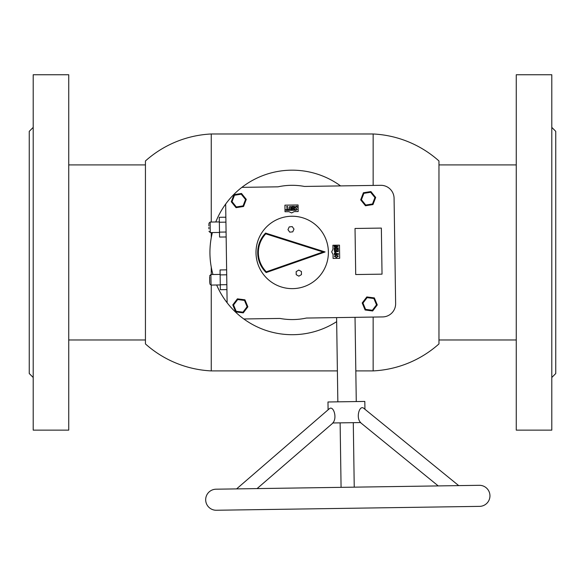 <?xml version="1.0" encoding="UTF-8"?>
<svg xmlns="http://www.w3.org/2000/svg" width="585" height="585" viewBox="0 0 585 585"><rect width="100%" height="100%" fill="white"/><g stroke="black" fill="none" stroke-linecap="round" stroke-linejoin="round"><path stroke-width="0.88" d="M373.15 317.063L373.15 370.905A106.543 106.543 0 0 0 438.962 343.921L438.962 160.963A106.543 106.543 0 0 0 373.15 133.98L211.251 133.98A106.543 106.543 0 0 0 145.438 160.963L145.438 343.921A106.543 106.543 0 0 0 211.251 370.905L211.251 285.07M373.15 185.423L373.15 133.98M211.251 274.541L211.251 267.096M211.251 237.781L211.251 232.574M211.251 222.037L211.251 133.98M373.15 370.905L355.819 370.905M337.384 370.905L211.251 370.905M356.272 401.559L355.029 317.333M337.845 401.836L336.602 317.604M328.39 251.908A36.197 36.197 0 0 0 291.666 216.245A36.197 36.197 0 0 0 256.003 252.976A36.197 36.197 0 0 0 292.734 288.632A36.197 36.197 0 0 0 328.39 251.908M266.168 272.566A27.919 27.919 0 0 1 265.583 233.086L325.099 251.952L266.168 272.566L266.336 271.813L323.022 251.981L265.78 233.839L265.583 233.086A27.919 27.919 0 0 0 257.7 252.947M325.099 251.952L323.022 251.981M289.721 232.143L292.749 231.85L294.006 229.086L292.237 226.614L289.217 226.907L287.959 229.671L289.721 232.143M296.207 274.679L298.862 276.164L301.472 274.606L301.429 271.564L298.774 270.087L296.164 271.645L296.207 274.679M243.557 206.476L236.055 207.668L231.272 201.759L233.993 194.666L241.503 193.474L246.285 199.383L243.557 206.476L243.082 205.883L245.532 199.5L241.225 194.183L234.475 195.258L232.026 201.642L236.325 206.958L243.082 205.883M233.993 194.666L234.475 195.258M232.026 201.642L231.272 201.759M236.325 206.958L236.055 207.668M241.503 193.474L241.225 194.183M246.285 199.383L245.532 199.5M374.349 297.911L377.274 304.924L372.66 310.964L365.12 309.991L362.203 302.971L366.817 296.939L374.349 297.911L373.888 298.518L367.109 297.641L362.956 303.074L365.588 309.385L372.367 310.262L376.521 304.829L373.888 298.518M377.274 304.924L376.521 304.829M367.109 297.641L366.817 296.939M372.66 310.964L372.367 310.262M362.956 303.074L362.203 302.971M365.12 309.991L365.588 309.385M372.974 204.56L365.471 205.759L360.682 199.858L363.395 192.765L370.897 191.566L375.687 197.467L372.974 204.56L372.491 203.975L374.934 197.584L370.627 192.275L363.87 193.35L361.428 199.741L365.742 205.05L372.491 203.975M375.687 197.467L374.934 197.584M370.627 192.275L370.897 191.566M363.87 193.35L363.395 192.765M361.428 199.741L360.682 199.858M365.471 205.759L365.742 205.05M232.793 304.895L237.4 298.847L244.939 299.812L247.872 306.825L243.265 312.873L235.726 311.907L232.793 304.895L233.547 304.99L236.186 311.3L242.972 312.171L247.111 306.73L244.479 300.419L237.693 299.549L233.547 304.99M244.939 299.812L244.479 300.419M237.693 299.549L237.4 298.847M247.872 306.825L247.111 306.73M236.186 311.3L235.726 311.907M243.265 312.873L242.972 312.171M294.226 211.602L298.174 211.543L298.079 204.962L284.917 205.159L285.019 211.733L288.961 211.682L291.615 212.955L294.226 211.602M382.034 274.153L381.354 228.084L355.029 228.472L355.709 274.541L382.034 274.153M331.68 251.857L333.033 254.468L333.092 258.416L339.673 258.321L339.483 245.159L332.902 245.254L332.96 249.203L331.68 251.857M394.078 198.278A13.162 13.162 0 0 0 380.725 185.313L304.456 186.439A67.129 67.129 0 0 0 277.999 186.827L241.876 187.361A82.266 82.266 0 0 0 225.664 204.055L227.119 302.767A82.266 82.266 0 0 0 243.813 318.971L279.944 318.437A67.129 67.129 0 0 0 306.394 318.05L382.663 316.924A13.162 13.162 0 0 0 395.628 303.571L394.078 198.278L395.628 303.571M286.533 206.585L287.732 206.432L287.323 206.761L287.367 209.993L288.471 209.488L288.273 210.373L286.08 210.403L285.882 209.532L287.001 209.978L286.95 206.768L286.533 206.585M290.767 207.309L290.043 206.534L289.224 207.353L289.612 210.351L288.785 210.366L289.085 207.361L290.087 206.351L291.14 207.302L291.505 210.322L290.489 210.337L290.767 207.309M292.032 209.993L291.659 206.373L292.675 206.359L292.383 208.37L293.743 208.355L293.392 206.351L294.401 206.329L294.438 210.278L293.473 210.293L293.743 208.494L292.383 208.509L292.705 210.308L291.739 210.322L292.032 209.993M295.184 207.339L297.195 209.32L296.105 210.3L295.132 210.315L295.03 209.371L296.149 210.139L296.895 209.364L294.862 207.346L295.973 206.264L297.012 206.249L297.217 207.375L295.952 206.425L295.184 207.339M334.262 248.12L337.26 246.46L334.24 246.899L334.225 245.978L338.181 246.307L334.766 248.303L338.203 247.857L338.218 248.779L337.889 248.391L334.269 248.793L334.262 248.12M334.445 251.535L334.276 249.393L335.11 249.239L334.43 250.109L334.627 250.958L336.053 250.936L335.439 249.7L336.799 249.678L336.192 250.936L337.925 250.906L338.101 250.102L337.274 249.144L338.225 249.268L338.262 251.623L334.445 251.535M336.433 253.173L336.448 253.89L338.291 253.488L338.305 254.599L337.976 254.234L334.357 254.636L334.335 253.276L335.337 252.055L336.433 253.173M336.309 253.89L335.359 252.449L334.474 253.385L334.671 253.912L336.309 253.89M334.335 256.252L336.324 254.928L338.371 256.193L336.36 257.517L334.335 256.252M336.353 257.078L338.232 256.193L336.331 255.367L334.496 256.252L336.353 257.078M209.715 282.869L209.627 276.793M208.874 225.817L208.852 224.304M225.664 204.055A82.266 82.266 0 0 0 215.785 221.971M212.37 232.552A82.266 82.266 0 0 0 212.955 274.519M340.58 185.906A82.266 82.266 0 0 0 241.876 187.361M243.813 318.971A82.266 82.266 0 0 0 336.66 321.655M216.647 284.997A82.266 82.266 0 0 0 227.119 302.767M380.725 185.313L304.456 186.439A67.129 67.129 0 0 0 277.999 186.827M279.944 318.437A67.129 67.129 0 0 0 306.394 318.05L382.663 316.924M226.929 289.612L220.348 289.707L220.128 274.892L220.055 269.948L226.636 269.853M220.128 274.892L226.709 274.796M220.274 284.771L226.856 284.668M226.154 236.969L219.572 237.064L219.499 232.121L226.081 232.026M219.499 232.121L219.353 222.249L225.934 222.146M219.353 222.249L219.28 217.306L225.861 217.21M208.918 228.859L208.896 227.338M489.952 495.685A10.53 10.53 0 0 0 479.269 485.309L216.048 489.199A10.53 10.53 0 0 0 205.679 499.882A10.53 10.53 0 0 0 216.362 510.252L479.583 506.369A10.53 10.53 0 0 0 489.952 495.685M360.418 422.56L438.238 485.916M216.048 489.199L236.603 488.892L329.589 408.52C333.728 405.741 337.435 418.436 332.748 422.97L360.667 422.56C355.841 418.151 359.197 405.361 363.402 408.023L458.72 485.616M332.997 422.97L257.078 488.592L341.077 487.349L340.126 422.86M364.938 409.273L364.821 401.434L327.973 401.983L328.09 409.814M33.199 377.486L29.25 373.537L29.25 131.347L33.199 127.398M33.199 430.136L33.199 74.748L68.737 74.748L68.737 430.136L33.199 430.136M551.801 127.398L555.75 131.347L555.75 373.537L551.801 377.486M551.801 88.291L551.801 430.136L516.262 430.136L516.262 74.748L551.801 74.748L551.801 88.291M265.78 233.839A27.261 27.261 0 0 0 266.336 271.813M209.613 275.886L210.907 274.548L211.061 285.078L220.274 284.939M208.838 223.39L210.132 222.059L210.286 232.589L219.499 232.45M145.438 339.973L68.737 339.973M145.438 164.911L68.737 164.911M438.962 164.911L516.262 164.911M438.962 339.973L516.262 339.973M210.132 222.059L219.346 221.92M210.907 274.548L220.121 274.409M210.286 232.589L208.955 231.287M211.061 285.078L209.73 283.783M353.289 422.67L354.239 487.159"/></g></svg>
